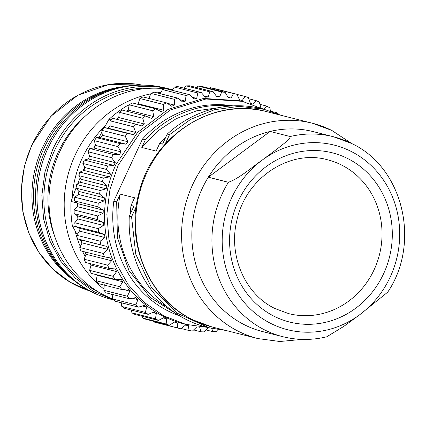 <?xml version="1.0" encoding="UTF-8"?>
<svg xmlns="http://www.w3.org/2000/svg" width="426" height="426" viewBox="0 0 426 426"><rect width="100%" height="100%" fill="white"/><g stroke="black" fill="none" stroke-linecap="round" stroke-linejoin="round"><path stroke-width="0.64" d="M280.968 115.27L264.099 109.301L239.279 106.33L214.299 109.764L190.582 119.402L169.484 134.696L165.091 144.201M136.224 206.674L131.565 216.765L135.745 254.157L151.384 287.491L176.699 312.977L208.82 327.716L225.807 330.443M208.82 327.716L206.525 327.136A112.656 104.524 104.2 0 1 129.27 216.184L131.565 216.765M264.099 109.301L261.804 108.715A112.656 104.524 104.2 0 0 167.189 134.115L169.484 134.696M129.27 216.184L133.881 206.2L131.016 205.47L134.579 197.76L120.233 194.134L116.671 201.844L113.806 201.115L142.497 139.02L145.367 139.744L141.805 147.455L156.145 151.086L159.707 143.376L162.578 144.1L167.189 134.115M159.707 143.376A108.689 100.845 -75.8 0 1 165.773 137.188M130.164 214.251A108.689 100.845 -75.8 0 1 131.016 205.47M167.652 307.226A106.308 98.635 -75.8 0 1 120.233 194.134M116.671 201.844L117.39 237.484L128.934 270.521L150.059 297.364L178.457 315.091M179.852 315.948A108.689 100.845 -75.8 0 1 113.806 201.115M262.661 108.934L242.309 101.329L205.87 99.018L170.389 109.961L140 132.891L118.236 165.134L110.014 189.144L106.862 214.315L108.939 239.412L116.138 263.215L128.114 284.557L144.276 302.412L163.845 315.9L185.858 324.362L207.382 327.354M142.497 139.02A108.689 100.845 -75.8 0 1 233.022 105.866M145.367 139.744A108.689 100.845 -75.8 0 1 231.387 105.962M218.144 107.741L196.663 110.792L176.151 118.71L157.567 131.128L141.805 147.455M242.309 101.329L240.014 100.749L203.575 98.438L168.094 109.381L137.704 132.31L115.941 164.548A115.031 106.734 104.2 0 0 183.563 323.781L185.858 324.362M327.541 159.787A79.332 73.607 -75.8 0 1 341.258 164.878A79.332 73.607 -75.8 0 1 377.148 262.31A79.332 73.607 -75.8 0 1 288.61 313.605L275.105 308.6C244.78 294.307 227.686 254.78 237.181 219.14C246.563 177.291 290.244 149.137 327.541 159.787M351.216 143.333A103.135 95.69 104.2 0 0 333.377 136.719L351.434 143.413C402.985 167.04 421.207 242.607 387.713 292.156L359.725 314.713L343.803 326.396L326.71 336.806C311.954 340.347 297.305 340.305 282.768 336.678A103.135 95.69 104.2 0 1 264.935 330.065A103.135 95.69 104.2 0 1 228.395 182.28C239.38 178.398 251.926 167.2 262.16 160.133L277.518 148.669C282.39 144.749 290.66 138.844 290.186 136.533L270.105 131.453A103.135 95.69 104.2 0 0 208.314 177.2L270.105 131.453A103.135 95.69 104.2 0 1 313.302 131.634L333.377 136.719A103.135 95.69 104.2 0 0 290.186 136.533M228.395 182.28L208.314 177.2A103.135 95.69 104.2 0 0 244.854 324.985A103.135 95.69 104.2 0 0 262.688 331.598L282.768 336.678M85.141 116.287A103.135 95.69 104.2 0 0 58.16 152.354A103.135 95.69 104.2 0 0 54.73 236.435M172.253 89.891A109.083 101.212 104.2 0 0 167.269 89.066M165.405 88.826A109.083 101.212 104.2 0 0 59.794 151.555A109.083 101.212 104.2 0 0 112.405 298.828M160.794 92.421A109.083 101.212 104.2 0 0 156.944 92.852M150.687 93.89A109.083 101.212 104.2 0 0 75.003 155.399A109.083 101.212 104.2 0 0 103.811 288.998M110.914 294.068A109.083 101.212 104.2 0 0 112.198 294.883M72.069 198.548A103.135 95.69 -75.8 0 1 82.111 158.413A103.135 95.69 -75.8 0 1 105.36 125.75M90.94 265.451A103.135 95.69 -75.8 0 1 89.566 263.492M85.088 256.255A103.135 95.69 -75.8 0 1 82.495 251.308M80.216 246.313A103.135 95.69 -75.8 0 1 75.024 230.732M129.03 105.403L128.119 105.169A112.656 104.524 104.2 0 0 108.939 119.376L104.365 127.55M128.119 105.169L129.163 105.03M136.719 104.035L138.077 103.864M93.667 148.03L95.28 144.803M98.954 137.646L101.809 132.257M82.016 243.065L80.008 239.593M77.069 234.406L72.356 225.855L76.025 226.781M76.653 202.867L71.02 201.439A112.656 104.524 104.2 0 0 72.356 225.855M71.02 201.439L76.062 187.967M77.686 183.846L80.147 177.802M83.161 170.682L84.689 167.194M111.005 119.898L108.939 119.376M208.309 327.424L204.358 331.891A120.585 111.884 -75.8 0 1 200.934 331.779L199.688 327.147A115.824 107.469 -75.8 0 1 196.849 326.891L192.456 331.018A120.585 111.884 -75.8 0 1 189.075 330.517L188.34 325.634A115.824 107.469 -75.8 0 1 185.555 325.059L180.752 328.797A120.585 111.884 -75.8 0 1 180.464 328.723L156.976 322.78A120.585 111.884 -75.8 0 1 153.967 321.971L153.589 321.252M174.34 322.099L177.248 322.833A115.824 107.469 -75.8 0 1 174.543 321.944L169.378 325.251L145.894 319.303A120.585 111.884 -75.8 0 1 142.715 318.046L142.007 316.252M163.318 317.966L166.539 318.781A115.824 107.469 -75.8 0 1 163.951 317.583L158.467 320.416L134.983 314.473A120.585 111.884 -75.8 0 1 131.959 312.86L131.203 310.064M152.684 312.593L156.337 313.52A115.824 107.469 -75.8 0 1 153.892 312.029L148.141 314.351L124.658 308.408A120.585 111.884 -75.8 0 1 121.82 306.454L121.245 302.758M142.486 306.028L146.752 307.103A115.824 107.469 -75.8 0 1 144.483 305.341L138.519 307.13L115.031 301.182A120.585 111.884 -75.8 0 1 112.416 298.908L112.214 294.398M132.71 298.301L137.902 299.616A115.824 107.469 -75.8 0 1 135.825 297.598L129.706 298.823L106.218 292.88A120.585 111.884 -75.8 0 1 103.853 290.314L104.279 284.659M123.162 289.435L129.877 291.139A115.824 107.469 -75.8 0 1 128.024 288.887L121.799 289.531L98.315 283.588A120.585 111.884 -75.8 0 1 96.228 280.761L97.176 275.281A115.824 107.469 -75.8 0 1 96.846 274.791M97.176 275.281L122.773 281.762A115.824 107.469 -75.8 0 1 121.16 279.307L114.898 279.36L91.409 273.417A120.585 111.884 -75.8 0 1 89.625 270.356L91.073 265.116A115.824 107.469 -75.8 0 1 90.323 263.683M91.073 265.116L116.671 271.596A115.824 107.469 -75.8 0 1 115.318 268.96L109.072 268.428L85.583 262.48A120.585 111.884 -75.8 0 1 84.124 259.221L86.041 254.274A115.824 107.469 -75.8 0 1 85.141 251.979M86.041 254.274L111.639 260.755A115.824 107.469 -75.8 0 1 110.558 257.97L104.386 256.846L80.903 250.903A120.585 111.884 -75.8 0 1 79.779 247.485L82.133 242.884A115.824 107.469 -75.8 0 1 81.345 239.987L77.42 238.816A120.585 111.884 -75.8 0 1 76.648 235.274L79.401 231.073A115.824 107.469 -75.8 0 1 78.906 228.086L75.168 226.355A120.585 111.884 -75.8 0 1 74.758 222.734L77.867 218.969A115.824 107.469 -75.8 0 1 77.676 215.934L74.183 213.66A120.585 111.884 -75.8 0 1 74.135 210.002L77.553 206.716A115.824 107.469 -75.8 0 1 77.665 203.665L74.47 200.88A120.585 111.884 -75.8 0 1 74.79 197.222L78.464 194.453A115.824 107.469 -75.8 0 1 78.879 191.418L76.03 188.159A120.585 111.884 -75.8 0 1 76.707 184.543L80.589 182.312A115.824 107.469 -75.8 0 1 81.302 179.33L78.842 175.634A120.585 111.884 -75.8 0 1 79.87 172.104L83.901 170.437A115.824 107.469 -75.8 0 1 84.907 167.546L82.868 163.451A120.585 111.884 -75.8 0 1 84.247 160.043L88.363 158.962A115.824 107.469 -75.8 0 1 88.997 157.572A115.824 107.469 -75.8 0 1 89.646 156.188L88.076 151.752A120.585 111.884 -75.8 0 1 89.774 148.509L93.928 148.014A115.824 107.469 -75.8 0 1 95.477 145.388L94.396 140.665A120.585 111.884 -75.8 0 1 96.404 137.619L100.531 137.715A115.824 107.469 -75.8 0 1 102.325 135.276L101.761 130.319A120.585 111.884 -75.8 0 1 104.056 127.507L108.097 128.189A115.824 107.469 -75.8 0 1 110.116 125.958L110.089 120.824A120.585 111.884 -75.8 0 1 112.64 118.279L136.128 124.222A120.585 111.884 -75.8 0 0 133.578 126.772L110.089 120.824M116.772 119.323A115.824 107.469 -75.8 0 1 118.758 117.539L119.28 112.299A120.585 111.884 -75.8 0 1 122.06 110.046L145.548 115.989A120.585 111.884 -75.8 0 0 142.769 118.242L119.28 112.299M126.655 111.207A115.824 107.469 -75.8 0 1 128.162 110.121L129.238 104.828A120.585 111.884 -75.8 0 1 132.214 102.895L155.703 108.843A120.585 111.884 -75.8 0 0 152.726 110.776L129.238 104.828M137.444 104.221A115.824 107.469 -75.8 0 1 138.21 103.79L139.84 98.507A120.585 111.884 -75.8 0 1 142.987 96.915L166.47 102.863A120.585 111.884 -75.8 0 0 163.328 104.45L139.84 98.507M148.802 98.608L150.974 93.4A120.585 111.884 -75.8 0 1 154.249 92.17L177.733 98.113A120.585 111.884 -75.8 0 0 174.463 99.343L150.974 93.4M160.208 93.677L162.514 89.566A120.585 111.884 -75.8 0 1 165.879 88.709L189.362 94.657A120.585 111.884 -75.8 0 0 186.002 95.515L162.514 89.566M172.024 90.269L174.325 87.053A120.585 111.884 -75.8 0 1 177.738 86.579L201.226 92.527A120.585 111.884 -75.8 0 0 197.808 93.001L174.325 87.053M184.186 88.214L186.274 85.887A120.585 111.884 -75.8 0 1 189.703 85.802L213.192 91.744A120.585 111.884 -75.8 0 0 209.757 91.83L186.274 85.887M196.588 87.543L198.223 86.079A120.585 111.884 -75.8 0 1 201.631 86.382L225.12 92.33A120.585 111.884 -75.8 0 0 221.712 92.021L198.223 86.079M209.129 88.283L210.045 87.628A120.585 111.884 -75.8 0 1 213.389 88.32L236.877 94.263A120.585 111.884 -75.8 0 0 233.533 93.571L210.045 87.628M211.69 328.398L212.893 331.684A120.585 111.884 -75.8 0 0 216.323 331.401L217.883 329.559M212.893 331.684L206.253 330.001M200.934 331.779L193.766 329.969M189.075 330.517L181.183 328.521M180.464 328.723A120.585 111.884 -75.8 0 1 177.45 327.913L153.967 321.971M177.248 322.833L177.45 327.913M169.378 325.251A120.585 111.884 -75.8 0 1 166.199 323.994L142.715 318.046M166.539 318.781L166.199 323.994M158.467 320.416A120.585 111.884 -75.8 0 1 155.442 318.802L131.959 312.86M156.337 313.52L155.442 318.802M148.141 314.351A120.585 111.884 -75.8 0 1 145.309 312.396L121.82 306.454M146.752 307.103L145.309 312.396M138.519 307.13A120.585 111.884 -75.8 0 1 135.905 304.856L112.416 298.908M137.902 299.616L135.905 304.856M129.706 298.823A120.585 111.884 -75.8 0 1 127.342 296.256L103.853 290.314M129.877 291.139L127.342 296.256M121.799 289.531A120.585 111.884 -75.8 0 1 119.717 286.703L96.228 280.761M122.773 281.762L119.717 286.703M114.898 279.36A120.585 111.884 -75.8 0 1 113.114 276.298L89.625 270.356M116.671 271.596L113.114 276.298M109.072 268.428A120.585 111.884 -75.8 0 1 107.608 265.169L84.124 259.221M111.639 260.755L107.608 265.169M104.386 256.846A120.585 111.884 -75.8 0 1 103.268 253.433L79.779 247.485M103.268 253.433L107.73 249.364L82.133 242.884M107.73 249.364A115.824 107.469 -75.8 0 1 106.942 246.462L81.345 239.987M106.942 246.462L77.42 238.816M100.903 244.758A120.585 111.884 -75.8 0 1 100.131 241.222L76.648 235.274M100.131 241.222L104.998 237.554L79.401 231.073M104.998 237.554A115.824 107.469 -75.8 0 1 104.503 234.566L78.906 228.086M104.503 234.566L98.656 232.298L75.168 226.355M98.656 232.298A120.585 111.884 -75.8 0 1 98.246 228.682L74.758 222.734M98.246 228.682L103.465 225.45L77.867 218.969M103.465 225.45A115.824 107.469 -75.8 0 1 103.273 222.415L77.676 215.934M103.273 222.415L97.671 219.608L74.183 213.66M97.671 219.608A120.585 111.884 -75.8 0 1 97.623 215.945L74.135 210.002M97.623 215.945L103.151 213.197L77.553 206.716M103.151 213.197A115.824 107.469 -75.8 0 1 103.268 210.146L77.665 203.665M103.268 210.146L97.959 206.828L74.47 200.88M97.959 206.828A120.585 111.884 -75.8 0 1 98.273 203.165L74.79 197.222M98.273 203.165L104.066 200.934L78.464 194.453M104.066 200.934A115.824 107.469 -75.8 0 1 104.476 197.898L78.879 191.418M104.476 197.898L99.514 194.102L76.03 188.159M99.514 194.102A120.585 111.884 -75.8 0 1 100.195 190.486L76.707 184.543M100.195 190.486L106.186 188.793L80.589 182.312M106.186 188.793A115.824 107.469 -75.8 0 1 106.899 185.811L81.302 179.33M106.899 185.811L102.325 181.577L78.842 175.634M102.325 181.577A120.585 111.884 -75.8 0 1 103.358 178.047L79.87 172.104M103.358 178.047L109.498 176.918L83.901 170.437M109.498 176.918A115.824 107.469 -75.8 0 1 110.504 174.021L84.907 167.546M110.504 174.021L106.356 169.399L82.868 163.451M106.356 169.399A120.585 111.884 -75.8 0 1 107.73 165.991L84.247 160.043M107.73 165.991L113.966 165.442L88.363 158.962M113.966 165.442A115.824 107.469 -75.8 0 1 114.594 164.047A115.824 107.469 -75.8 0 1 115.244 162.663L89.646 156.188M115.244 162.663L111.564 157.695L88.076 151.752M111.564 157.695A120.585 111.884 -75.8 0 1 113.263 154.452L89.774 148.509M113.263 154.452L119.53 154.494L93.928 148.014M119.53 154.494A115.824 107.469 -75.8 0 1 121.075 151.869L95.477 145.388M121.075 151.869L117.885 146.608L94.396 140.665M117.885 146.608A120.585 111.884 -75.8 0 1 119.892 143.562L96.404 137.619M119.892 143.562L126.128 144.196L100.531 137.715M126.128 144.196A115.824 107.469 -75.8 0 1 127.922 141.751L102.325 135.276M127.922 141.751L125.249 136.261L101.761 130.319M125.249 136.261A120.585 111.884 -75.8 0 1 127.539 133.45L104.056 127.507M127.539 133.45L133.695 134.669L108.097 128.189M133.695 134.669A115.824 107.469 -75.8 0 1 135.713 132.433L110.116 125.958M133.578 126.772L135.713 132.433M142.769 118.242L144.361 124.019A115.824 107.469 -75.8 0 0 142.135 126.021L136.128 124.222M144.361 124.019L118.758 117.539M152.726 110.776L153.759 116.602A115.824 107.469 -75.8 0 0 151.358 118.348L145.548 115.989M153.759 116.602L128.162 110.121M163.328 104.45L163.813 110.265A115.824 107.469 -75.8 0 0 161.257 111.734L155.703 108.843M163.813 110.265L138.21 103.79M174.463 99.343L174.399 105.084A115.824 107.469 -75.8 0 0 171.726 106.26L166.47 102.863M174.399 105.084L167.104 103.241M186.002 95.515L185.401 101.116A115.824 107.469 -75.8 0 0 182.637 101.984L177.733 98.113M185.401 101.116L179.889 99.721M197.808 93.001L196.695 98.406A115.824 107.469 -75.8 0 0 193.867 98.96L189.362 94.657M196.695 98.406L192.222 97.272M209.757 91.83L208.154 96.979A115.824 107.469 -75.8 0 0 205.3 97.213L201.226 92.527M208.154 96.979L204.363 96.02M221.712 92.021L219.646 96.862A115.824 107.469 -75.8 0 0 216.791 96.766L213.192 91.744M219.646 96.862L216.323 96.02M233.533 93.571L231.041 98.044A115.824 107.469 -75.8 0 0 228.224 97.629L225.12 92.33M231.041 98.044L228.059 97.293M239.46 99.79A115.824 107.469 -75.8 0 1 239.524 99.806L236.877 94.263M239.524 99.806A115.824 107.469 -75.8 0 1 242.208 100.525L245.083 96.462L236.957 94.407M245.083 96.462A120.585 111.884 -75.8 0 1 248.326 97.533L250.376 103.22A115.824 107.469 -75.8 0 1 253.023 104.264L256.239 100.658L248.912 98.8M256.239 100.658A120.585 111.884 -75.8 0 1 259.349 102.096L260.845 107.884A115.824 107.469 -75.8 0 1 262.964 109.013M263.364 109.232L266.873 106.111L260.11 104.402M266.873 106.111A120.585 111.884 -75.8 0 1 269.807 107.9L270.499 111.154L276.863 112.768L276.309 113.263M276.863 112.768A120.585 111.884 -75.8 0 1 278.929 114.354M347.446 158.419A87.266 80.967 104.2 0 0 238.23 201.226A87.266 80.967 104.2 0 0 274.44 316.427A87.266 80.967 104.2 0 0 383.656 273.62A87.266 80.967 104.2 0 0 347.446 158.419M359.725 314.713A95.2 88.331 104.2 0 0 350.768 151.241A95.2 88.331 104.2 0 0 262.16 160.133A95.2 88.331 104.2 0 0 271.117 323.611A95.2 88.331 104.2 0 0 359.725 314.713M238.666 331.439A111.069 103.049 104.2 0 0 257.874 338.563L211.94 326.934A111.069 103.049 -75.8 0 1 192.728 319.814A111.069 103.049 -75.8 0 1 142.492 183.409A111.069 103.049 -75.8 0 1 266.442 111.591L312.375 123.221A111.069 103.049 104.2 0 0 188.425 195.033A111.069 103.049 104.2 0 0 238.666 331.439M331.588 130.34A111.069 103.049 104.2 0 0 312.375 123.221L331.801 130.42L351.679 143.53M141.736 85.019A106.308 98.635 104.2 0 0 31.993 145.08A106.308 98.635 104.2 0 0 89.636 290.862L70.221 282.241L53.122 269.339L39.128 252.751L28.877 233.246L22.844 211.717L21.3 189.155L24.314 166.593L31.753 145.069L50.976 116.239L77.718 95.291L109.104 84.492L141.741 85.019M123.423 86.638A106.308 98.635 104.2 0 0 42.462 147.731A106.308 98.635 104.2 0 0 74.3 280.729M69.955 277.038A108.603 100.765 104.2 0 1 46.258 148.227A108.603 100.765 104.2 0 1 117.848 87.815L114.445 88.635A106.788 99.082 104.2 0 0 44.054 148.035A106.788 99.082 104.2 0 0 67.351 274.701L69.955 277.038C82.186 287.971 96.196 295.468 111.974 299.526L113.566 299.925M117.848 87.815C133.812 84.018 149.696 84.087 165.506 88.028A109.083 101.212 104.2 0 0 47.85 148.53A109.083 101.212 104.2 0 0 111.974 299.526M165.506 88.028L170.283 89.236A109.083 101.212 104.2 0 0 52.627 149.739L44.932 172.061L41.865 195.459L43.564 218.836L49.954 241.095L60.732 261.191L75.391 278.178L93.246 291.267L113.465 299.835M152.236 88.198A107.496 99.737 104.2 0 0 54.523 150.543A107.496 99.737 104.2 0 0 100.382 293.061M302.103 339.389L279.877 341.508L257.874 338.563M211.94 326.934L192.515 319.734C148.365 298.839 124.759 241.84 139.233 191.934C153.174 135.122 213.602 96.729 266.442 111.591M172.322 89.774L170.283 89.236"/></g></svg>
